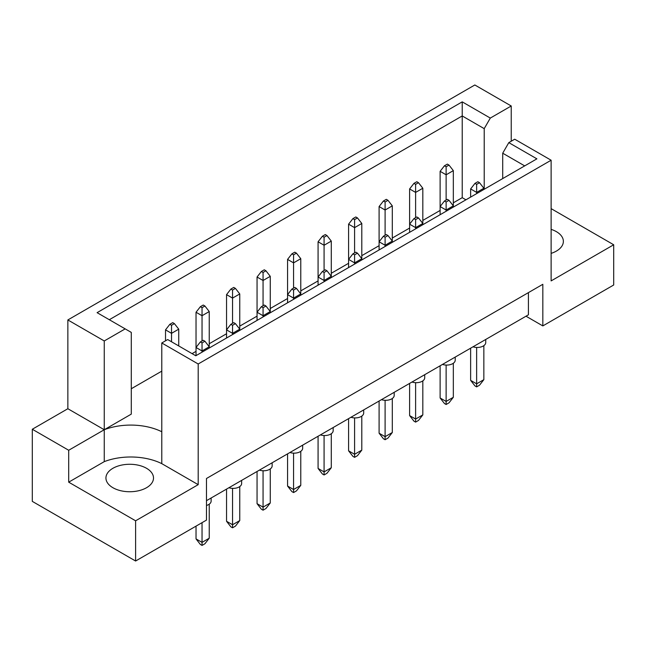 <?xml version="1.0" encoding="UTF-8"?>
<svg xmlns="http://www.w3.org/2000/svg" width="646" height="646" viewBox="0 0 646 646"><rect width="100%" height="100%" fill="white"/><g stroke="black" fill="none" stroke-linecap="round" stroke-linejoin="round"><path stroke-width="0.97" d="M551.119 229.362A23.781 13.727 180 0 1 556.4 231.664A23.781 13.727 180 0 1 563.369 241.37A23.781 13.727 180 0 1 551.119 253.377M146.537 468.293A23.781 13.727 0 0 0 120.616 465.322A23.781 13.727 0 0 0 105.936 478.008A23.781 13.727 0 0 0 112.905 487.714A23.781 13.727 0 0 0 138.825 490.694A23.781 13.727 0 0 0 153.506 478.008A23.781 13.727 0 0 0 146.537 468.293M206.478 500.682L528.412 314.82L528.412 292.622M198.193 363.989L161.791 342.969L161.791 431.746A47.57 27.463 0 0 0 104.256 429.735L67.854 408.724L32.3 429.251L32.3 501.377L135.603 561.019L206.478 520.103L206.478 478.492L542.826 284.305L542.826 325.915L613.7 284.999L613.7 244.769L551.119 280.905L551.119 160.224L198.193 363.989L198.193 484.662L135.603 520.797L135.603 561.019M67.854 408.724L67.854 319.948L474.834 84.981L511.236 105.992L490.306 118.073L484.209 128.643L462.221 115.949L109.303 319.713M465.919 199.816L462.221 197.676L453.33 202.812M440.12 210.443L422.823 220.423M409.612 228.054L392.308 238.043M379.097 245.674L361.8 255.655M348.59 263.285L331.285 273.274M318.074 280.905L300.778 290.886M287.567 298.517L270.262 308.505M257.051 316.136L239.755 326.125M226.544 333.748L209.239 343.737M196.029 351.367L192.088 353.637M161.791 371.135L131.283 388.747M104.256 340.959L125.179 328.879L131.283 332.399L131.283 414.126L104.256 429.735L104.256 340.959L67.854 319.948M125.179 328.879L97.094 312.664L462.221 101.858L490.306 118.073M511.236 141.224L511.236 105.992M551.119 208.634L613.7 244.769M135.603 520.797L68.694 482.166L104.256 461.64A47.57 27.463 180 0 1 161.791 463.65L198.193 484.662M32.3 429.251L68.694 450.262L68.694 482.166M161.791 342.969L167.702 339.562L195.786 355.776L536.891 158.843L508.806 142.629L514.717 139.213L551.119 160.224M542.826 325.915L526.005 316.201M104.256 461.64L104.256 429.735L68.694 450.262M462.221 197.676L462.221 101.858M484.209 189.262L484.209 128.643M502.709 178.579L502.709 153.199L508.806 142.629M524.689 165.885L502.709 153.199M161.791 431.746L161.791 463.65M211.129 498.001L211.129 501.102A8.495 4.902 180 0 1 206.478 505.471M202.036 522.671L202.036 542.365L209.239 538.207L209.239 504.179M196.029 526.135L196.029 538.901L202.036 542.365L202.036 545.418L200.357 544.449L196.029 538.901M209.239 538.207L204.919 543.754L202.036 545.418M204.919 341.241L203.24 340.264L200.357 341.936L202.036 342.905L204.919 341.241L209.239 346.789L202.036 350.948L202.036 342.905M202.036 352.167L202.036 350.948L196.029 347.483L200.357 341.936M209.239 348.008L209.239 311.558L202.036 315.716L202.036 307.674L204.919 306.01L203.24 305.033L200.357 306.705L202.036 307.674M202.036 340.959L202.036 315.716L196.029 312.252L196.029 355.639M174.404 323.622L172.724 322.653L169.841 324.316L171.521 325.285L174.404 323.622L178.732 329.169L171.521 333.336L171.521 325.285M171.521 341.766L171.521 333.336L165.521 329.864L169.841 324.316M178.732 345.925L178.732 329.169M165.521 329.864L165.521 340.822M241.644 480.382L241.644 483.483A8.495 4.902 180 0 1 228.91 487.73M232.544 488.376L232.544 524.746L239.755 520.587L239.755 486.567M226.544 489.103L226.544 521.282L232.544 524.746L232.544 527.798L230.864 526.829L226.544 521.282M239.755 520.587L235.427 526.135L232.544 527.798M235.427 323.622L233.747 322.653L230.864 324.316L232.544 325.285L235.427 323.622L239.755 329.169L232.544 333.336L232.544 325.285M232.544 334.555L232.544 333.336L226.544 329.864L230.864 324.316M239.755 330.389L239.755 293.938L232.544 298.105L232.544 290.054L235.427 288.391L233.747 287.422L230.864 289.085L232.544 290.054M232.544 323.347L232.544 298.105L226.544 294.633L226.544 338.019M196.029 312.252L200.357 306.705M204.919 306.01L209.239 311.558M272.152 462.77L272.152 465.871A8.495 4.902 180 0 1 259.417 470.118M263.059 470.756L263.059 507.134L270.262 502.976L270.262 468.948M257.051 471.483L257.051 503.67L263.059 507.134L263.059 510.187L261.38 509.218L257.051 503.67M270.262 502.976L265.942 508.523L263.059 510.187M265.942 306.01L264.262 305.033L261.38 306.705L263.059 307.674L265.942 306.01L270.262 311.558L263.059 315.716L263.059 307.674M263.059 316.936L263.059 315.716L257.051 312.252L261.38 306.705M270.262 312.777L270.262 276.327L263.059 280.485L263.059 272.442L265.942 270.779L264.262 269.802L261.38 271.473L263.059 272.442M263.059 305.728L263.059 280.485L257.051 277.021L257.051 320.408M333.175 427.539L333.175 430.64A8.495 4.902 180 0 1 320.44 434.887M324.082 435.525L324.082 471.903L331.285 467.744L331.285 433.716M318.074 436.252L318.074 468.439L324.082 471.903L324.082 474.955L322.402 473.986L318.074 468.439M331.285 467.744L326.965 473.292L324.082 474.955M326.965 270.779L325.285 269.802L322.402 271.473L324.082 272.442L326.965 270.779L331.285 276.327L324.082 280.485L324.082 272.442M324.082 281.704L324.082 280.485L318.074 277.021L322.402 271.473M331.285 277.546L331.285 241.095L324.082 245.254L324.082 237.211L326.965 235.548L325.285 234.571L322.402 236.242L324.082 237.211M324.082 270.496L324.082 245.254L318.074 241.79L318.074 285.177M394.197 392.308L394.197 395.409A8.495 4.902 180 0 1 381.463 399.656M385.105 400.294L385.105 436.672L392.308 432.513L392.308 398.485M379.097 401.021L379.097 433.208L385.105 436.672L385.105 439.724L383.425 438.755L379.097 433.208M392.308 432.513L387.988 438.061L385.105 439.724M387.988 235.548L386.308 234.571L383.425 236.242L385.105 237.211L387.988 235.548L392.308 241.095L385.105 245.254L385.105 237.211M385.105 246.473L385.105 245.254L379.097 241.79L383.425 236.242M392.308 242.315L392.308 205.864L385.105 210.023L385.105 201.98L387.988 200.317L386.308 199.339L383.425 201.011L385.105 201.98M385.105 235.265L385.105 210.023L379.097 206.559L379.097 249.945M455.22 357.077L455.22 360.177A8.495 4.902 180 0 1 442.486 364.425M446.128 365.063L446.128 401.441L453.33 397.282L453.33 363.254M440.12 365.789L440.12 397.976L446.128 401.441L446.128 404.493L444.448 403.524L440.12 397.976M453.33 397.282L449.01 402.829L446.128 404.493M449.01 200.317L447.331 199.339L444.448 201.011L446.128 201.98L449.01 200.317L453.33 205.864L446.128 210.023L446.128 201.98M446.128 211.242L446.128 210.023L440.12 206.559L444.448 201.011M453.33 207.083L453.33 170.633L446.128 174.791L446.128 166.749L449.01 165.085L447.331 164.108L444.448 165.78L446.128 166.749M446.128 200.034L446.128 174.791L440.12 171.327L440.12 214.714M226.544 294.633L230.864 289.085M235.427 288.391L239.755 293.938M296.449 253.159L294.77 252.19L291.887 253.854L293.567 254.823L296.449 253.159L300.778 258.707L293.567 262.874L293.567 254.823M293.567 288.116L293.567 262.874L287.567 259.401L291.887 253.854M296.449 288.391L294.77 287.422L291.887 289.085L293.567 290.054L296.449 288.391L300.778 293.938L300.778 258.707M287.567 259.401L287.567 294.633L291.887 289.085M357.472 217.928L355.793 216.959L352.91 218.623L354.589 219.592L357.472 217.928L361.8 223.476L354.589 227.642L354.589 219.592M354.589 252.885L354.589 227.642L348.59 224.17L352.91 218.623M357.472 253.159L355.793 252.19L352.91 253.854L354.589 254.823L357.472 253.159L361.8 258.707L361.8 223.476M348.59 224.17L348.59 259.401L352.91 253.854M418.495 182.697L416.815 181.728L413.933 183.391L415.612 184.36L418.495 182.697L422.823 188.244L415.612 192.411L415.612 184.36M415.612 217.654L415.612 192.411L409.612 188.939L413.933 183.391M418.495 217.928L416.815 216.959L413.933 218.623L415.612 219.592L418.495 217.928L422.823 223.476L422.823 188.244M409.612 188.939L409.612 224.17L413.933 218.623M302.667 445.151L302.667 448.251A8.495 4.902 180 0 1 289.933 452.499M293.567 453.145L293.567 489.515L300.778 485.356L300.778 451.336M287.567 453.872L287.567 486.05L293.567 489.515L293.567 492.567L291.887 491.598L287.567 486.05M300.778 485.356L296.449 490.903L293.567 492.567M300.778 295.157L300.778 293.938L293.567 298.105L293.567 290.054M293.567 299.324L293.567 298.105L287.567 294.633L287.567 302.788M363.69 409.919L363.69 413.02A8.495 4.902 180 0 1 350.956 417.268M354.589 417.914L354.589 454.283L361.8 450.125L361.8 416.105M348.59 418.64L348.59 450.819L354.589 454.283L354.589 457.336L352.91 456.367L348.59 450.819M361.8 450.125L357.472 455.672L354.589 457.336M361.8 259.926L361.8 258.707L354.589 262.874L354.589 254.823M354.589 264.093L354.589 262.874L348.59 259.401L348.59 267.557M424.713 374.688L424.713 377.789A8.495 4.902 180 0 1 411.978 382.036M415.612 382.682L415.612 419.052L422.823 414.893L422.823 380.874M409.612 383.409L409.612 415.588L415.612 419.052L415.612 422.104L413.933 421.135L409.612 415.588M422.823 414.893L418.495 420.441L415.612 422.104M422.823 224.695L422.823 223.476L415.612 227.642L415.612 219.592M415.612 228.862L415.612 227.642L409.612 224.17L409.612 232.326M485.735 339.457L485.735 342.558A8.495 4.902 180 0 1 473.001 346.805M476.635 347.451L476.635 383.821L483.846 379.662L483.846 345.642M470.635 348.178L470.635 380.357L476.635 383.821L476.635 386.873L474.955 385.904L470.635 380.357M483.846 379.662L479.518 385.21L476.635 386.873M479.518 182.697L477.838 181.728L474.955 183.391L476.635 184.36L479.518 182.697L483.846 188.244L476.635 192.411L476.635 184.36M476.635 193.63L476.635 192.411L470.635 188.939L474.955 183.391M483.846 189.464L483.846 188.244M470.635 188.939L470.635 197.095M257.051 277.021L261.38 271.473M265.942 270.779L270.262 276.327M318.074 241.79L322.402 236.242M326.965 235.548L331.285 241.095M379.097 206.559L383.425 201.011M387.988 200.317L392.308 205.864M440.12 171.327L444.448 165.78M449.01 165.085L453.33 170.633"/></g></svg>
